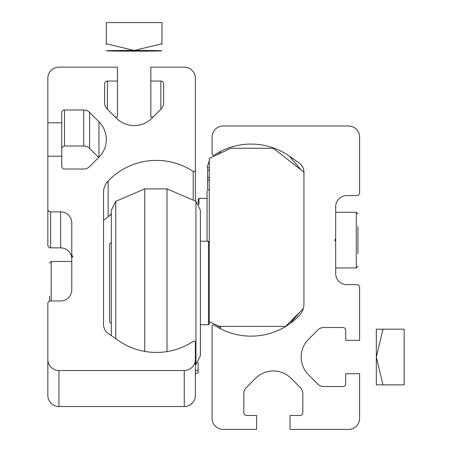 <?xml version="1.0" encoding="UTF-8"?>
<svg xmlns="http://www.w3.org/2000/svg" width="452" height="452" viewBox="0 0 452 452"><rect width="100%" height="100%" fill="white"/><g stroke="black" fill="none" stroke-linecap="round" stroke-linejoin="round"><path stroke-width="0.68" d="M289.376 156.155L299.196 163.031A11.136 11.136 0 0 1 303.942 172.15L303.942 303.993A16.701 16.701 0 0 1 299.303 315.547A66.811 66.811 0 0 1 214.242 325.09A1.39 1.39 0 0 0 212.084 326.248L212.084 418.264A11.136 11.136 0 0 0 223.215 429.4L256.623 429.4L256.623 415.484L246.6 415.484A2.785 2.785 0 0 1 243.814 412.699L243.814 393.534A8.351 8.351 0 0 1 246.261 387.624L255.606 378.279A25.052 25.052 0 0 1 291.037 378.279L300.382 387.624A8.351 8.351 0 0 1 302.829 393.534L302.829 412.699A2.785 2.785 0 0 1 300.049 415.484L290.026 415.484L290.026 429.4L348.481 429.4A11.136 11.136 0 0 0 359.617 418.264L359.617 373.725L345.701 373.725L345.701 383.748A2.785 2.785 0 0 1 342.915 386.533L323.751 386.533A8.351 8.351 0 0 1 317.846 384.087L308.496 374.736A25.052 25.052 0 0 1 308.496 339.311L317.846 329.96A8.351 8.351 0 0 1 323.751 327.514L342.915 327.514A2.785 2.785 0 0 1 345.701 330.299L345.701 340.322L359.617 340.322L359.617 287.432A2.785 2.785 0 0 0 356.837 284.647L346.814 284.647A11.136 11.136 0 0 1 335.678 273.511L335.678 241.221L334.565 240.108L335.678 238.995L335.678 206.705A11.136 11.136 0 0 1 346.814 195.569L356.837 195.569A2.785 2.785 0 0 0 359.617 192.784L359.617 137.109A11.136 11.136 0 0 0 348.481 125.978L223.215 125.978A11.136 11.136 0 0 0 212.084 137.109L212.084 153.968A1.39 1.39 0 0 0 214.242 155.126A66.811 66.811 0 0 1 289.376 156.155L300.885 169.777M303.942 172.167L273.324 148.245L231.012 148.245L209.299 158.369L209.299 321.728L219.322 326.401L285.574 326.401L303.264 308.71M209.299 167.732L207.626 167.732L207.626 190.004L209.299 190.004M207.626 180.009L209.299 180.009M207.626 177.438L209.299 177.438M207.626 170.302L209.299 170.302M200.389 282.975L200.389 355.73L195.936 364.64L195.936 201.315L200.389 210.225L200.389 282.975M115.763 338.734L115.763 201.315L144.713 188.885L166.986 188.885L166.986 351.599M144.713 188.885L144.713 351.413M115.763 201.315L111.311 210.225L111.311 335.616M209.299 321.728L209.299 323.898L208.462 324.734L208.462 241.221L200.389 241.221M111.311 242.334L109.638 244.007L109.638 321.948L111.311 323.621M357.95 226.61L357.95 253.606M335.678 241.221L335.678 238.995M357.95 233.356L357.95 240.108M220.435 153.177L220.435 151.499M300.264 311.711L290.026 323.604A66.811 66.811 0 0 1 220.435 328.717L220.435 326.401M376.318 384.861L376.318 329.186L404.156 329.186L404.156 384.861L376.318 384.861M382.98 384.861L376.318 357.023L382.98 329.186M58.975 370.533A11.136 11.136 180 0 1 47.844 359.402L47.844 395.387A11.136 11.136 180 0 0 58.975 406.523L58.975 370.533L184.246 370.533A11.136 11.136 180 0 0 195.377 359.402L195.377 342.548A1.39 1.39 180 0 0 193.219 341.384A66.811 66.806 180 0 1 118.085 340.362L108.265 333.486A11.136 11.136 180 0 1 103.519 324.361L103.519 192.529A16.701 16.701 180 0 1 108.158 180.981A66.811 66.806 -0 0 1 193.219 171.438A1.39 1.39 180 0 0 195.377 170.28L195.377 78.269A11.136 11.136 -0 0 0 184.246 67.133L150.838 67.133L150.838 81.055L160.861 81.055A2.785 2.785 -0 0 1 163.647 83.835L163.647 102.999A8.351 8.351 -0 0 1 161.2 108.904L151.855 118.249A25.052 25.052 180 0 1 116.424 118.249L107.079 108.904A8.351 8.351 180 0 1 104.632 102.999L104.632 83.835L104.632 102.999M195.377 359.402L195.377 395.387A11.136 11.136 180 0 1 184.246 406.523L58.975 406.523M111.311 213.886A66.811 66.806 -0 0 0 109.175 215.926M195.377 200.903L195.377 170.28M153.064 117.04L150.838 117.04L150.838 81.055M104.632 83.835A2.785 2.785 180 0 1 107.412 81.055L117.435 81.055L117.435 117.04L115.209 117.04M47.844 122.803L61.76 122.803L61.76 156.206L47.844 156.206L47.844 78.269A11.136 11.136 180 0 1 58.975 67.133L117.435 67.133L117.435 81.055M61.76 122.803L61.76 112.785A2.785 2.785 -0 0 1 64.546 110L83.71 110A8.351 8.351 -0 0 1 89.615 112.446L98.965 121.791A25.052 25.052 180 0 1 98.965 157.223L98.965 121.791M98.683 157.499L89.615 148.437A8.351 8.351 -0 0 0 83.71 145.99L64.546 145.99A2.785 2.785 -0 0 0 61.76 148.77M61.76 156.206L61.76 166.229A2.785 2.785 180 0 0 64.546 169.008L83.71 169.008A8.351 8.351 180 0 0 89.615 166.568L98.965 157.223M47.844 156.206L47.844 209.095A2.785 2.785 -0 0 0 50.624 211.875L60.647 211.875A11.136 11.136 -0 0 1 71.783 223.011L71.783 255.301L72.896 256.414L71.783 257.527L71.783 255.301M71.783 258.996A11.136 11.136 -0 0 0 60.647 247.865L50.624 247.865A2.785 2.785 -0 0 1 47.844 245.08L47.844 209.095M47.844 359.402L47.844 303.733A2.785 2.785 180 0 1 50.624 300.947L60.647 300.947A11.136 11.136 180 0 0 71.783 289.811L71.783 257.527M198.162 362.414L198.162 372.64L195.377 373.94M103.519 220.35L111.311 214.259M198.162 369.894L195.377 371.194M207.072 241.221L207.072 190.699M198.162 203.541L198.162 199.185L198.999 198.355L198.999 204.829M49.511 301.179L49.511 296.196M147.827 50.794L120.452 50.794L147.827 50.794M134.137 50.438A27.838 0.362 180 0 0 106.299 50.794A27.838 0.362 180 0 0 106.31 50.805A27.838 0.362 180 0 0 134.137 51.155A27.838 0.362 180 0 0 161.969 50.805A27.838 0.362 180 0 0 161.974 50.794A27.838 0.362 180 0 0 134.137 50.438L161.974 43.776L161.974 22.6L106.299 22.6L106.299 43.776L134.137 50.438M161.974 43.776L161.974 44.499M106.299 43.776L106.299 44.499M335.678 267.946L356.278 267.946L356.278 212.27L357.95 213.943M184.246 406.523L184.246 370.533M108.158 216.723L108.158 180.981M193.219 199.383L193.219 171.438M160.861 109.243L160.861 81.055M107.412 109.243L107.412 81.055M64.546 145.99L64.546 110M83.71 145.99L83.71 110M89.615 148.437L89.615 112.446M50.624 247.865L50.624 211.875M60.647 247.865L60.647 211.875M71.783 261.454L51.183 261.454L51.183 300.947M195.377 365.052L195.936 364.64M166.986 188.885L195.936 201.315M200.389 324.734L208.462 324.734M209.299 242.057L208.462 241.221M335.678 212.27L356.278 212.27M356.278 267.946L357.95 266.273M220.435 327.412L216.028 324.869M220.435 152.804L216.779 154.878M209.299 160.675L207.072 167.353M207.072 198.355L198.999 198.355M51.183 261.454L49.511 263.126"/></g></svg>
